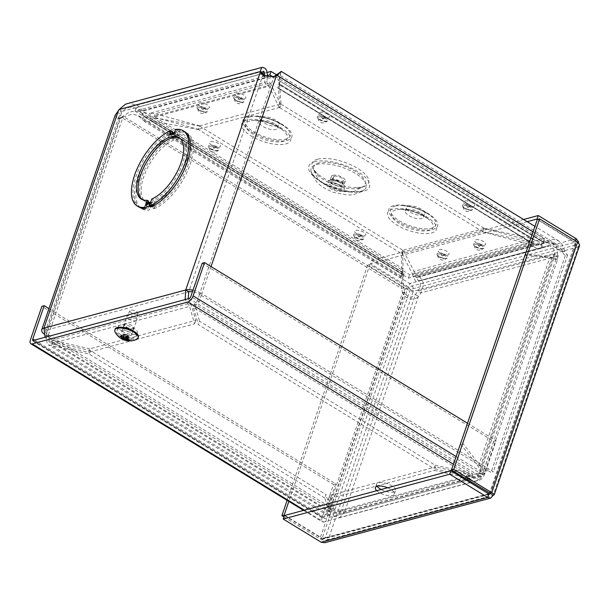 <?xml version="1.0" encoding="UTF-8"?>
<svg xmlns="http://www.w3.org/2000/svg" width="610" height="610" viewBox="0 0 610 610"><rect width="100%" height="100%" fill="white"/><g stroke="black" fill="none" stroke-linecap="round" stroke-linejoin="round"><path stroke-width="0.46" stroke-dasharray="3.05 2.29" d="M403.332 274.462L144.478 116.312L141.894 118.721L400.747 276.871L402.165 274.393L401.952 272.289L403.141 268.819L401.776 271.938L402.219 274.325L403.332 274.462C406.527 270.062 400.557 278.061 401.487 288.438L121.375 117.311L127.955 112.98L131.836 111.538L139.278 111.66L140.902 112.453L147.018 118.409L151.448 119.003L156.442 118.096L155.253 121.565L145.203 121.908L137.532 115.168L131.821 114.344L120.696 117.677L123.677 116.685L403.789 287.821L401.487 288.438L402.455 292.48L404.758 291.862L402.905 282.255L402.737 278.129L402.196 276.734L400.747 276.871L404.125 273.692C403.408 275.026 402.974 277.154 402.829 280.082M151.638 120.193L151.829 121.451L402.165 274.393L401.776 271.938L151.448 119.003L151.638 120.193M402.165 274.393L402.722 270.039M400.747 276.871L400.305 277.863L144.311 121.466M275.537 75.693L279.106 74.755L280.135 81.534C278.747 86.094 277.931 88.114 277.695 87.596L278.419 88.435L280.005 84.416L279.281 83.494L278.846 80.162L281.179 71.37M533.048 231.853L564.791 251.244L561.65 243.535L558.729 240.95L555.352 239.585L551.387 239.326L543.251 241.697L539.553 241.941L530.654 238.342L529.465 241.812L278.419 88.435L279.853 107.711L281.042 104.241L279.609 84.965L280.005 84.416L535.039 240.233L532.728 243.405L533.72 244.137L539.103 245.075L544.532 243.07L550.853 242.513L553.941 243.1L556.663 244.335L559.149 246.341L562.489 251.869A6.283 5.025 74.9 0 0 565.317 255.552L567.62 254.934A6.283 5.025 -105.1 0 1 564.791 251.244L562.489 251.869L274.729 76.059M533.72 244.145L277.68 87.718L280.005 84.416M277.695 87.596L532.728 243.405L277.695 87.596M279.853 107.711L482.716 231.648L529.465 241.812L531.889 242.826M279.41 80.756L543.251 241.697L544.532 243.07L279.41 80.756M416.645 277.519L541.253 244L547.345 241.934L548.184 245.815L418.529 280.951C419.543 278.633 422.562 285.488 417.949 291.069L420.961 292.914L423.287 285.289L422.905 281.713L420.015 277.146L417.858 276.757L416.645 277.519C416.134 278.084 415.837 277.298 415.761 275.148L414.053 271.32L412.863 274.79L413.039 276.887L415.89 281.378L417.507 281.553L418.529 280.951L416.645 277.519L541.253 244L543.129 247.431L540.879 248.369L536.952 248.544L530.952 245.167L533.681 243.428L537.456 244.762L539.842 244.534M414.442 275.994L413.039 276.887L530.952 245.167L527.94 243.832L529.129 240.37L533.681 243.428L415.761 275.148L414.442 275.994M401.975 253.668L412.863 274.79L527.94 243.832L482.792 231.93L401.975 253.668L403.157 250.199L414.053 271.32L529.129 240.37L483.982 228.46L482.792 231.93M263.322 73.962L188.734 291.824L46.978 329.949A8.014 3.096 -161.1 0 0 45.475 331.07A8.014 3.096 -161.1 0 0 48.411 334.913L122.999 117.059L119.69 118.576L118.706 117.501L121.573 112.095L118.553 110.257M198.502 129.587L155.253 121.565L401.952 272.289L401.365 253.531L402.554 250.062L403.141 268.819L156.442 118.096L199.691 126.125L198.502 129.587L401.365 253.531M119.133 109.51L122.145 111.348L126.88 107.924L129.777 107.246L135.527 108.191L139.781 111.378L142.953 111.028L137.448 105.316L129.472 103.319L126.918 103.738M267.592 75.503L267.432 77.546L264.26 77.889L264.74 75.747M43.966 328.111L46.978 329.949L122.145 111.348L263.192 73.406M269.246 85.568L269.002 86.269L268.43 85.469C265.716 85.308 264.328 82.785 264.26 77.889L139.781 111.378C142.061 115.671 145.668 117.6 150.601 117.166L149.801 113.277C146.896 113.635 144.616 112.888 142.953 111.028L267.432 77.546C266.875 80.001 266.944 81.344 267.637 81.58L268.43 85.469L150.601 117.166L153.994 117.204L155.184 113.742L149.801 113.277L267.637 81.58L270.192 82.8L269.246 85.568M263.634 75.343L265.06 77.195L269.483 78.217L274.042 76.425L199.455 294.279A8.014 3.096 -161.1 0 0 192.432 291.763M467.39 474.214L470.729 476.257A8.014 6.405 74.9 0 0 475.205 477.005A8.014 6.405 74.9 0 0 479.201 472.979A8.014 3.096 -161.1 0 0 480.711 471.865A8.014 3.096 -161.1 0 0 480.1 469.929L478.293 466.497L460.344 443.737L462.647 443.119L483.555 470.257A11.986 4.636 18.9 0 1 484.47 473.146A11.986 4.636 18.9 0 1 482.213 474.816L344.658 511.82A11.986 4.636 18.9 0 1 328.622 508.138L402.539 292.701C404.407 298.976 414.96 301.416 418.346 296.33L415.364 294.477C410.904 298.732 407.381 297.924 404.796 292.053L330.925 507.52A8.014 3.096 -161.1 0 0 341.646 509.983L338.565 513.757L334.821 512.819L329.819 495.434L435.723 466.947L434.533 470.417L466.2 477.683L467.39 474.214L435.723 466.947M548.184 245.815A6.008 4.804 -105.1 0 1 551.249 246.448A6.008 4.804 -105.1 0 1 554.01 254.469L417.949 291.069L415.479 294.325L341.646 509.983L344.658 511.82L418.498 296.163L420.961 292.914L557.021 256.314A9.989 7.983 74.9 0 0 552.439 242.978A9.989 7.983 74.9 0 0 547.345 241.934M279.25 107.566L269.002 86.269L153.994 117.204L198.425 129.312L199.615 125.843L155.184 113.742L270.192 82.8L280.432 104.097L279.25 107.566L198.425 129.312M115.107 115.404L117.524 118.508L120.696 117.677L46.101 335.531A11.986 4.636 18.9 0 1 43.981 334.028M546.339 246.303L418.529 280.951M482.716 231.648L483.905 228.178L530.654 238.342L279.609 84.965M153.873 208.78A44.072 20.244 -58.6 0 0 187.445 171.219A44.072 20.244 -58.6 0 0 187.636 133.499A44.072 20.244 -58.6 0 0 180.087 132.195L179.134 134.993L174.49 136.243L175.444 133.445A44.072 20.244 -58.6 0 0 141.863 171.006A44.072 20.244 -58.6 0 0 141.68 208.727A44.072 20.244 -58.6 0 0 149.221 210.031L150.182 207.24L154.826 205.989L153.873 208.78L152.363 207.865A44.072 20.244 -58.6 0 0 185.943 170.304A44.072 20.244 -58.6 0 0 186.126 132.583A44.072 20.244 -58.6 0 0 178.585 131.272L180.087 132.195M483.982 228.46L403.157 250.199M565.317 255.552L491.058 472.437L199.455 294.279L201.757 293.662L488.206 468.663L493.368 471.82L491.058 472.437M153.811 205.364L149.16 206.615A0.64 0.511 -105.1 0 1 148.863 205.761L153.514 204.51A0.64 0.511 74.9 0 0 153.811 205.364L154.826 205.989M153.514 204.51L152.363 207.865M148.863 205.761L147.719 209.116L149.221 210.031M179.134 134.993A1.99 1.586 74.9 0 0 178.021 134.802A1.99 1.586 74.9 0 0 177.03 135.801L172.386 137.052L173.941 132.523A44.072 20.244 -58.6 0 0 140.361 170.083A44.072 20.244 -58.6 0 0 140.17 207.804A44.072 20.244 -58.6 0 0 147.719 209.116M177.03 135.801L178.585 131.272M148.977 205.44A0.64 0.511 -105.1 0 1 149.648 205.181L154.299 203.931A0.64 0.511 74.9 0 0 153.621 204.19L148.977 205.44L150.121 202.085A36.059 16.561 121.4 0 1 144.349 200.964A36.059 16.561 121.4 0 1 149.015 161.558A36.059 16.561 121.4 0 1 181.955 139.423A36.059 16.561 121.4 0 1 181.94 169.961A36.059 16.561 121.4 0 1 154.772 200.835L156.274 201.757L155.321 204.556L150.67 205.806L151.631 203.008A36.059 16.561 121.4 0 1 145.859 201.887A36.059 16.561 121.4 0 1 150.525 162.481A36.059 16.561 121.4 0 1 183.457 140.338A36.059 16.561 121.4 0 1 183.45 170.876A36.059 16.561 121.4 0 1 156.274 201.757M153.621 204.19L154.772 200.835M148.055 202.802L147.658 203.961L152.309 202.711L151.288 202.085A0.64 0.511 74.9 0 0 150.609 202.352M146.278 203.282A0.64 0.511 -105.1 0 1 146.636 203.336L147.658 203.961M150.495 202.68A0.64 0.511 74.9 0 0 150.739 203.496A1.594 1.273 -105.1 0 1 151.341 205.532L150.861 206.942M172.386 137.052A1.99 1.586 -105.1 0 1 173.377 136.053A1.99 1.586 -105.1 0 1 174.49 136.243M175.573 129.434L177.075 130.349L176.595 131.76A1.594 1.273 -105.1 0 1 175.497 132.599A1.99 1.586 74.9 0 0 175.123 132.637A1.99 1.586 74.9 0 0 174.132 133.636M170.472 133.887A1.99 1.586 -105.1 0 1 170.853 133.849A1.594 1.273 74.9 0 0 171.562 133.598M177.075 130.349A44.072 20.244 121.4 0 1 184.624 131.661M138.668 206.881A44.072 20.244 121.4 0 1 138.851 169.161A44.072 20.244 121.4 0 1 172.432 131.6M152.309 202.711L153.262 199.912A36.059 16.561 -58.6 0 0 180.438 169.039A36.059 16.561 -58.6 0 0 180.446 138.5A36.059 16.561 -58.6 0 0 179.668 138.081M151.76 198.997L153.262 199.912M142.115 199.539A36.059 16.561 -58.6 0 0 142.847 200.049A36.059 16.561 -58.6 0 0 148.619 201.163M173.941 132.523L175.444 133.445M149.16 206.615L150.182 207.24M558.28 255.796L556.793 260.135C558.455 259.822 556.846 258.907 551.974 257.397L527.353 254.149L525.042 254.774L553.361 258.465L554.848 254.126L558.28 255.796A11.986 4.636 18.9 0 1 557.021 256.314L482.213 474.816L479.201 472.979L554.01 254.469L557.021 256.314M462.647 443.119L527.353 254.149M460.344 443.737L525.042 254.774M554.848 254.126A8.014 3.096 18.9 0 1 554.01 254.469M553.4 258.48L556.793 260.135L557.464 259.936L484.47 473.146M551.974 257.397L549.671 258.015L478.293 466.497L480.596 465.88L551.974 257.397M567.62 254.934L493.368 471.82M192.966 290.207A11.986 4.636 18.9 0 1 201.757 293.662C199.882 300.555 197.091 305.107 193.378 307.303L198.38 324.688L434.03 468.655L435.22 465.194L199.569 321.218L198.38 324.688M46.101 335.531L48.411 334.913L49.517 340.654L50.409 341.432L90.371 350.59L326.03 494.565L324.84 498.034L329.842 515.419L327.799 515.541L326.983 513.689L328.622 508.138L46.101 335.531L47.145 343.758L48.335 344.825L89.19 354.059L324.84 498.034M480.1 469.929L483.555 470.257M199.455 294.279C198.441 299.037 196.809 302.217 194.559 303.833L193.378 307.303L471.599 477.287C479.719 477.775 485.255 474.9 488.206 468.663L485.895 469.288C483.799 473.375 479.429 474.885 472.78 473.817L471.599 477.287L434.03 468.655M48.411 334.913L330.925 507.52L328.622 508.138M329.819 495.434L328.63 498.904L434.533 470.417M470.729 476.257L334.821 512.819L333.632 516.289L328.63 498.904M344.658 511.82L339.595 517.6L333.632 516.289L469.547 479.727A11.986 9.585 74.9 0 0 476.242 480.84A11.986 9.585 74.9 0 0 482.213 474.816M466.2 477.683L469.547 479.727M188.17 298.778L190.77 302.964L195.779 320.349L89.868 348.836L88.686 352.305L51.118 343.682L45.087 337.261M46.978 329.949C46.444 334.272 48.213 337.688 52.307 340.212L51.118 343.682L189.588 306.433L194.59 323.818L88.686 352.305M125.164 330.437A4.743 1.838 18.9 0 1 123.426 328.157A4.743 1.838 18.9 0 1 128.504 327.959A4.743 1.838 18.9 0 1 132.4 331.23A4.743 1.838 18.9 0 1 125.164 330.437M195.779 320.349L194.59 323.818M89.868 348.836L52.307 340.212L190.77 302.964L189.588 306.433L185.127 299.594M126.346 326.968A4.743 1.838 -161.1 0 0 133.59 327.761A4.743 1.838 -161.1 0 0 129.694 324.489A4.743 1.838 -161.1 0 0 124.615 324.688A4.743 1.838 -161.1 0 0 126.346 326.968M435.22 465.194L472.78 473.817L194.559 303.833L199.569 321.218M330.925 507.52L329.53 511.043L329.873 512.156L331.032 511.95L329.842 515.419L51.621 345.435L52.811 341.966L331.032 511.95L326.03 494.565M90.371 350.59L89.19 354.059M281.042 104.241L483.905 228.178M402.554 250.062L199.691 126.125M199.615 125.843L280.432 104.097M154.299 203.931L155.321 204.556M149.648 205.181L150.67 205.806M150.121 202.085L151.631 203.008M381.181 489.51A10.034 3.881 -161.1 0 0 395.554 490.661A10.034 3.881 -161.1 0 0 387.319 483.738A10.034 3.881 -161.1 0 0 376.568 484.157A10.034 3.881 -161.1 0 0 377.102 486.277M387.632 487.771A10.034 3.881 18.9 0 1 394.365 494.13A10.034 3.881 18.9 0 1 379.054 492.445A10.034 3.881 18.9 0 1 376.744 490.707M122.099 331.26A10.034 3.881 -161.1 0 0 137.402 332.946A10.034 3.881 -161.1 0 0 129.167 326.022A10.034 3.881 -161.1 0 0 118.424 326.441A10.034 3.881 -161.1 0 0 122.099 331.26M120.91 334.73A10.034 3.881 18.9 0 1 117.234 329.911A10.034 3.881 18.9 0 1 127.986 329.491A10.034 3.881 18.9 0 1 136.221 336.415A10.034 3.881 18.9 0 1 120.91 334.73M470.279 482.617L323.757 522.023A5.978 2.745 121.4 0 1 322.431 521.908A5.978 2.745 121.4 0 1 322.08 517.745L333.472 484.477L41.892 306.334M48.953 308.622L335.774 483.86L324.383 517.12A2.005 0.923 -58.6 0 0 324.505 518.523A2.005 0.923 -58.6 0 0 324.947 518.561L33.367 340.418M335.774 483.86L333.472 484.477M202.207 263.207L493.787 441.35L496.098 440.733L484.706 473.993A5.978 2.745 121.4 0 1 479.452 480.146L471.538 482.274M493.787 441.35L482.403 474.618A2.005 0.923 121.4 0 1 480.642 476.677L324.947 518.561M467.512 423.264L496.098 440.733M579.492 245.723L578.25 246.936L578.722 243.23M490.188 493.368L575.733 244.435L575.26 242.719L537.273 219.508M490.295 493.391L489.495 493.246L575.26 242.719L577.571 242.101M575.238 245.09L410.248 289.475L408.578 286.997L575.062 242.216L575.238 245.09L578.25 246.936L493.246 495.198L328.264 539.575L325.839 542.313L324.863 542.687M527.185 221.666L370.59 263.787L371.772 260.317L409.767 283.528C412.657 285.457 413.824 288.05 413.26 291.313C411.018 291.336 408.479 290.345 405.65 288.347L367.662 265.137L287.127 500.345M575.527 240.858L575.062 242.216L537.715 219.394M576.252 238.746L409.767 283.528L408.578 286.997L370.59 263.787M410.248 289.475L325.252 537.738L322.179 538.249L407.953 287.729L413.26 291.313L578.25 246.936M523.609 219.478L371.772 260.317M283.924 516.906L319.876 538.866C322.964 540.117 325.755 540.353 328.264 539.575L413.26 291.313M284.832 515.427L322.179 538.249L319.876 538.866L405.65 288.347L407.953 287.729L369.965 264.519L288.858 501.405M489.655 494.252L323.834 538.851L325.252 537.738L328.264 539.575M369.965 264.519L367.662 265.137M323.834 538.851L322.377 538.76L284.39 515.549M488.869 493.97L322.377 538.76L321.195 542.229M249.803 120.986A22.029 8.517 -161.1 0 0 252.517 133.849A22.029 8.517 -161.1 0 0 281.103 141.787A22.029 8.517 -161.1 0 0 282.666 130.105A22.029 8.517 -161.1 0 0 281.37 129.137A22.029 8.517 -161.1 0 0 256.002 120.452A22.029 8.517 -161.1 0 0 254.385 120.429A22.029 8.517 -161.1 0 0 249.803 120.986M272.853 76.769L543.167 241.918L408.418 278.16L135.062 111.157L265.663 76.021M261.324 120.551A9.615 3.721 18.9 0 1 263.329 120.307A9.615 3.721 18.9 0 1 275.674 124.539A9.615 3.721 18.9 0 1 277.71 128.123A9.615 3.721 18.9 0 1 267.409 128.527A9.615 3.721 18.9 0 1 259.517 121.893A9.615 3.721 18.9 0 1 261.324 120.551M262.521 117.059A9.615 3.721 18.9 0 1 265.228 116.823A9.615 3.721 18.9 0 1 276.307 120.612A9.615 3.721 18.9 0 1 278.907 124.623A9.615 3.721 18.9 0 1 268.606 125.027A9.615 3.721 18.9 0 1 260.714 118.393A9.615 3.721 18.9 0 1 262.521 117.059M317.657 159.195A29.882 11.559 -161.1 0 0 318.1 174.277A29.882 11.559 -161.1 0 0 357.109 187.636A29.882 11.559 -161.1 0 0 360.716 170.411A29.882 11.559 -161.1 0 0 317.657 159.195M267.264 72.422L136.259 107.657L409.615 274.668L544.364 238.418L276.879 74.999M395.593 210.061A22.029 8.517 -161.1 0 0 398.307 222.924A22.029 8.517 -161.1 0 0 426.893 230.862A22.029 8.517 -161.1 0 0 428.456 219.181A22.029 8.517 -161.1 0 0 427.16 218.205A22.029 8.517 -161.1 0 0 401.792 209.52A22.029 8.517 -161.1 0 0 400.175 209.497A22.029 8.517 -161.1 0 0 395.593 210.061M407.114 209.626A9.615 3.721 18.9 0 1 409.119 209.382A9.615 3.721 18.9 0 1 421.464 213.607A9.615 3.721 18.9 0 1 423.5 217.19A9.615 3.721 18.9 0 1 413.199 217.595A9.615 3.721 18.9 0 1 405.307 210.961A9.615 3.721 18.9 0 1 407.114 209.626M408.311 206.127A9.615 3.721 18.9 0 1 411.018 205.898A9.615 3.721 18.9 0 1 422.097 209.688A9.615 3.721 18.9 0 1 424.697 213.698A9.615 3.721 18.9 0 1 414.396 214.102A9.615 3.721 18.9 0 1 406.504 207.469A9.615 3.721 18.9 0 1 408.311 206.127M332.824 175.306A7.32 2.829 18.9 0 1 341.051 176.725A7.32 2.829 18.9 0 1 345.306 181.071A7.32 2.829 18.9 0 1 337.46 181.376A7.32 2.829 18.9 0 1 331.443 176.328A7.32 2.829 18.9 0 1 332.824 175.306M334.364 176.252A5.292 2.043 18.9 0 1 340.304 177.274A5.292 2.043 18.9 0 1 343.377 180.415A5.292 2.043 18.9 0 1 337.711 180.636A5.292 2.043 18.9 0 1 333.373 176.984A5.292 2.043 18.9 0 1 334.364 176.252M328.47 182.68A9.318 3.607 18.9 0 1 343.75 187.895A9.318 3.607 18.9 0 1 334.387 190.411A9.318 3.607 18.9 0 1 328.47 182.68M135.062 111.157L136.259 107.657M408.418 278.16L409.615 274.668M543.167 241.918L544.364 238.418M136.373 320.479A5.254 2.036 18.9 0 1 130.418 319.93A5.254 2.036 18.9 0 1 126.85 316.582A5.254 2.036 18.9 0 1 126.895 316.468A5.254 2.036 18.9 0 1 132.477 316.361A5.254 2.036 18.9 0 1 136.823 319.861A5.254 2.036 18.9 0 1 136.792 319.983A5.254 2.036 18.9 0 1 136.373 320.479M137.57 313.959A4.232 1.639 -161.1 0 0 137.936 313.456A4.232 1.639 -161.1 0 0 134.436 310.635A4.232 1.639 -161.1 0 0 129.945 310.726A4.232 1.639 -161.1 0 0 132.66 313.464A4.232 1.639 -161.1 0 0 137.57 313.959M131.28 335.363A5.254 2.036 18.9 0 1 125.325 334.806A5.254 2.036 18.9 0 1 121.756 331.459A5.254 2.036 18.9 0 1 127.383 331.238A5.254 2.036 18.9 0 1 131.699 334.867A5.254 2.036 18.9 0 1 131.28 335.363M124.989 337.894L125.66 336.179L126.811 336.224L126.621 336.804L126.796 336.301L127.787 336.453L128.146 337.017A3.111 1.205 18.9 0 0 128.84 336.59L129.808 339.877M128.146 337.017L128.344 340.022M125.797 336.339L126.361 334.44A3.111 1.205 18.9 0 1 127.848 335.157L127.848 337.33A4.461 1.723 18.9 0 0 125.797 336.339M121.291 335.759L121.847 335.828L121.291 335.759M120.894 336.423L122.976 334.524A3.111 1.205 18.9 0 1 123.113 334.333A3.111 1.205 18.9 0 1 123.662 334.089L121.847 335.828A4.461 1.723 18.9 0 0 121.459 335.942M121.893 338.84L123.967 335.95A3.111 1.205 18.9 0 0 125.447 336.667M121.565 338.054L122.945 338.26M122.907 338.382L123.937 334.921L124.425 335.576L123.967 335.95M126.125 340.258L125.721 339.518M128.237 338.924L126.529 338.855M126.85 338.878L127.848 335.157M123.677 336.728L124.104 337.391M124.402 337.826L124.135 337.193L125.134 334.066L127.513 334.913L126.842 336.911M122.701 337.193L123.647 334.455L123.937 334.921L122.976 334.524M126.361 334.44L123.662 334.089M123.738 337.78L123.22 338.985M128.84 336.59L127.589 334.966L126.926 336.949M127.193 339.503L128.123 335.469M136.739 339.312A12.307 4.758 18.9 0 1 124.905 338.466A12.307 4.758 18.9 0 1 115.038 331.886M138.371 337.147A12.307 4.758 18.9 0 1 137.38 338.314A12.307 4.758 18.9 0 1 123.449 337.01A12.307 4.758 18.9 0 1 115.076 329.171M564.761 251.061L562.435 251.732M540.574 244.297L542.061 247.965M116.998 112.209L120.345 113.918M418.346 296.33L415.364 294.477M402.539 292.701L404.796 292.053M274.21 76.479L272.441 77.394M118.744 118.294L121.52 117.989M151.288 202.085L146.636 203.336M150.159 203.656L150.739 203.496M175.497 132.599L170.853 133.849M176.595 131.76L174.59 132.301M149.404 206.058L151.341 205.532M341.646 509.983L479.201 472.979M211.037 266.57L201.757 293.662M322.08 517.745L30.5 339.602M304.36 510.173L323.757 522.023M34.61 340.083L324.383 517.12M456.12 456.532L484.706 473.993M479.452 480.146L453.474 464.271M482.403 474.618L190.823 296.475M189.062 298.534L480.642 476.677M325.252 537.738L488.587 493.795M246.684 120.063A25.772 9.966 -161.1 0 0 263.047 141.451A25.772 9.966 -161.1 0 0 288.934 134.482A25.772 9.966 -161.1 0 0 246.684 120.063M392.474 209.131A25.772 9.966 -161.1 0 0 408.837 230.519A25.772 9.966 -161.1 0 0 434.724 223.557A25.772 9.966 -161.1 0 0 392.474 209.131M234.842 96.723A5.764 2.226 -161.1 0 0 238.502 101.504A5.764 2.226 -161.1 0 0 244.29 99.941A5.764 2.226 -161.1 0 0 234.842 96.723M463.531 204.541A5.764 2.226 -161.1 0 0 467.191 209.329A5.764 2.226 -161.1 0 0 472.979 207.766A5.764 2.226 -161.1 0 0 463.531 204.541M438.056 253.089A5.764 2.226 -161.1 0 0 441.716 257.87A5.764 2.226 -161.1 0 0 447.504 256.314A5.764 2.226 -161.1 0 0 438.056 253.089M198.227 106.567A5.764 2.226 -161.1 0 0 201.887 111.348A5.764 2.226 -161.1 0 0 207.674 109.792A5.764 2.226 -161.1 0 0 198.227 106.567M209.558 145.218A5.764 2.226 -161.1 0 0 213.218 149.999A5.764 2.226 -161.1 0 0 218.998 148.444A5.764 2.226 -161.1 0 0 209.558 145.218M354.616 233.843A5.764 2.226 -161.1 0 0 358.276 238.624A5.764 2.226 -161.1 0 0 364.063 237.069A5.764 2.226 -161.1 0 0 354.616 233.843M474.671 243.245A5.764 2.226 -161.1 0 0 478.332 248.026A5.764 2.226 -161.1 0 0 484.111 246.463A5.764 2.226 -161.1 0 0 474.671 243.245M318.466 115.915A5.764 2.226 -161.1 0 0 322.126 120.704A5.764 2.226 -161.1 0 0 327.913 119.141A5.764 2.226 -161.1 0 0 318.466 115.915M314.821 161.688A32.055 12.398 -161.1 0 0 335.172 188.284A32.055 12.398 -161.1 0 0 367.365 179.63A32.055 12.398 -161.1 0 0 314.821 161.688M249.444 117.028A23.897 9.241 18.9 0 1 256.169 116.449A23.897 9.241 18.9 0 1 283.696 125.874A23.897 9.241 18.9 0 1 284.374 139.454A23.897 9.241 18.9 0 1 252.914 131.333A23.897 9.241 18.9 0 1 249.444 117.028M247.881 116.571A25.772 9.966 -161.1 0 0 264.244 137.951A25.772 9.966 -161.1 0 0 290.131 130.99A25.772 9.966 -161.1 0 0 247.881 116.571M393.671 205.639A25.772 9.966 -161.1 0 0 410.034 227.027A25.772 9.966 -161.1 0 0 435.921 220.058A25.772 9.966 -161.1 0 0 393.671 205.639M319.663 112.423A5.764 2.226 18.9 0 1 329.11 115.648A5.764 2.226 18.9 0 1 323.323 117.204A5.764 2.226 18.9 0 1 319.663 112.423M475.869 239.745A5.764 2.226 18.9 0 1 485.308 242.971A5.764 2.226 18.9 0 1 479.529 244.526A5.764 2.226 18.9 0 1 475.869 239.745M355.813 230.344A5.764 2.226 18.9 0 1 365.26 233.569A5.764 2.226 18.9 0 1 359.473 235.124A5.764 2.226 18.9 0 1 355.813 230.344M210.755 141.718A5.764 2.226 18.9 0 1 220.195 144.944A5.764 2.226 18.9 0 1 214.415 146.499A5.764 2.226 18.9 0 1 210.755 141.718M199.424 103.075A5.764 2.226 18.9 0 1 208.872 106.3A5.764 2.226 18.9 0 1 203.084 107.856A5.764 2.226 18.9 0 1 199.424 103.075M439.253 249.597A5.764 2.226 18.9 0 1 448.701 252.822A5.764 2.226 18.9 0 1 442.913 254.378A5.764 2.226 18.9 0 1 439.253 249.597M464.728 201.048A5.764 2.226 18.9 0 1 474.176 204.274A5.764 2.226 18.9 0 1 468.388 205.829A5.764 2.226 18.9 0 1 464.728 201.048M236.039 93.223A5.764 2.226 18.9 0 1 245.487 96.449A5.764 2.226 18.9 0 1 239.7 98.004A5.764 2.226 18.9 0 1 236.039 93.223M395.234 206.104A23.897 9.241 18.9 0 1 401.959 205.517A23.897 9.241 18.9 0 1 429.486 214.941A23.897 9.241 18.9 0 1 430.164 228.521A23.897 9.241 18.9 0 1 398.704 220.401A23.897 9.241 18.9 0 1 395.234 206.104M318.877 162.939A27.16 10.507 -161.1 0 0 313.647 169.115A27.16 10.507 -161.1 0 0 336.064 185.455A27.16 10.507 -161.1 0 0 363.789 186.286A27.16 10.507 -161.1 0 0 351.962 169.45A27.16 10.507 -161.1 0 0 318.877 162.939M329.796 180.225A8.784 3.401 18.9 0 1 344.2 185.143A8.784 3.401 18.9 0 1 335.378 187.514A8.784 3.401 18.9 0 1 329.796 180.225M316.59 164.532A29.059 11.239 18.9 0 1 352.504 171.761A29.059 11.239 18.9 0 1 364.216 189.847A29.059 11.239 18.9 0 1 334.981 188.62A29.059 11.239 18.9 0 1 311.13 171.669A29.059 11.239 18.9 0 1 316.59 164.532M331.382 179.508A7.32 2.829 18.9 0 1 339.61 180.918A7.32 2.829 18.9 0 1 343.865 185.272A7.32 2.829 18.9 0 1 336.018 185.577A7.32 2.829 18.9 0 1 330.01 180.529A7.32 2.829 18.9 0 1 331.382 179.508M332.732 181.017A5.292 2.043 18.9 0 1 338.672 182.039A5.292 2.043 18.9 0 1 341.745 185.181A5.292 2.043 18.9 0 1 336.079 185.409A5.292 2.043 18.9 0 1 331.741 181.757A5.292 2.043 18.9 0 1 332.732 181.017M238.617 98.492A0.984 0.381 -161.1 0 0 238.418 98.683A0.984 0.381 -161.1 0 0 239.059 99.239A0.984 0.381 -161.1 0 0 240.111 99.407A0.984 0.381 -161.1 0 0 240.271 99.316A0.984 0.381 -161.1 0 0 239.776 98.713A0.984 0.381 -161.1 0 0 238.617 98.492M322.24 117.692A0.984 0.381 -161.1 0 0 322.049 117.882A0.984 0.381 -161.1 0 0 322.682 118.439A0.984 0.381 -161.1 0 0 323.735 118.607A0.984 0.381 -161.1 0 0 323.895 118.515A0.984 0.381 -161.1 0 0 323.407 117.913A0.984 0.381 -161.1 0 0 322.24 117.692M318.984 116.975A4.811 1.86 18.9 0 1 324.657 118.035A4.811 1.86 18.9 0 1 327.059 120.971A4.811 1.86 18.9 0 1 326.274 121.428A4.811 1.86 18.9 0 1 321.157 120.62A4.811 1.86 18.9 0 1 318.039 117.89A4.811 1.86 18.9 0 1 318.984 116.975M467.298 206.317A0.984 0.381 -161.1 0 0 467.108 206.508A0.984 0.381 -161.1 0 0 467.748 207.064A0.984 0.381 -161.1 0 0 468.793 207.232A0.984 0.381 -161.1 0 0 468.953 207.141A0.984 0.381 -161.1 0 0 468.465 206.538A0.984 0.381 -161.1 0 0 467.298 206.317M478.438 245.014A0.984 0.381 -161.1 0 0 478.248 245.205A0.984 0.381 -161.1 0 0 478.888 245.761A0.984 0.381 -161.1 0 0 479.933 245.929A0.984 0.381 -161.1 0 0 480.093 245.838A0.984 0.381 -161.1 0 0 479.605 245.235A0.984 0.381 -161.1 0 0 478.438 245.014M475.182 244.297A4.811 1.86 18.9 0 1 480.855 245.357A4.811 1.86 18.9 0 1 483.257 248.3A4.811 1.86 18.9 0 1 482.472 248.75A4.811 1.86 18.9 0 1 477.355 247.95A4.811 1.86 18.9 0 1 474.237 245.212A4.811 1.86 18.9 0 1 475.182 244.297M441.823 254.866A0.984 0.381 -161.1 0 0 441.632 255.056A0.984 0.381 -161.1 0 0 442.273 255.613A0.984 0.381 -161.1 0 0 443.317 255.781A0.984 0.381 -161.1 0 0 443.485 255.689A0.984 0.381 -161.1 0 0 442.99 255.079A0.984 0.381 -161.1 0 0 441.823 254.866M358.39 235.62A0.984 0.381 -161.1 0 0 358.192 235.803A0.984 0.381 -161.1 0 0 358.832 236.367A0.984 0.381 -161.1 0 0 359.885 236.527A0.984 0.381 -161.1 0 0 360.045 236.436A0.984 0.381 -161.1 0 0 359.549 235.834A0.984 0.381 -161.1 0 0 358.39 235.62M355.134 234.896A4.811 1.86 18.9 0 1 360.807 235.956A4.811 1.86 18.9 0 1 363.209 238.899A4.811 1.86 18.9 0 1 362.424 239.349A4.811 1.86 18.9 0 1 357.308 238.548A4.811 1.86 18.9 0 1 354.189 235.811A4.811 1.86 18.9 0 1 355.134 234.896M202.001 108.344A0.984 0.381 -161.1 0 0 201.811 108.534A0.984 0.381 -161.1 0 0 202.444 109.091A0.984 0.381 -161.1 0 0 203.496 109.259A0.984 0.381 -161.1 0 0 203.656 109.167A0.984 0.381 -161.1 0 0 203.168 108.565A0.984 0.381 -161.1 0 0 202.001 108.344M213.325 146.987A0.984 0.381 -161.1 0 0 213.134 147.178A0.984 0.381 -161.1 0 0 213.774 147.742A0.984 0.381 -161.1 0 0 214.819 147.902A0.984 0.381 -161.1 0 0 214.979 147.811A0.984 0.381 -161.1 0 0 214.491 147.208A0.984 0.381 -161.1 0 0 213.325 146.987M210.069 146.27A4.811 1.86 18.9 0 1 215.742 147.33A4.811 1.86 18.9 0 1 218.144 150.274A4.811 1.86 18.9 0 1 217.358 150.723A4.811 1.86 18.9 0 1 212.242 149.923A4.811 1.86 18.9 0 1 209.123 147.185A4.811 1.86 18.9 0 1 210.069 146.27M206.035 112.072A4.811 1.86 18.9 0 1 200.919 111.272A4.811 1.86 18.9 0 1 197.8 108.534A4.811 1.86 18.9 0 1 198.746 107.619A4.811 1.86 18.9 0 1 204.419 108.679A4.811 1.86 18.9 0 1 206.82 111.622A4.811 1.86 18.9 0 1 206.035 112.072M445.857 258.594A4.811 1.86 18.9 0 1 440.74 257.794A4.811 1.86 18.9 0 1 437.629 255.056A4.811 1.86 18.9 0 1 438.567 254.141A4.811 1.86 18.9 0 1 444.248 255.201A4.811 1.86 18.9 0 1 446.642 258.144A4.811 1.86 18.9 0 1 445.857 258.594M471.332 210.054A4.811 1.86 18.9 0 1 466.215 209.245A4.811 1.86 18.9 0 1 463.097 206.515A4.811 1.86 18.9 0 1 464.042 205.6A4.811 1.86 18.9 0 1 469.723 206.66A4.811 1.86 18.9 0 1 472.117 209.596A4.811 1.86 18.9 0 1 471.332 210.054M242.65 102.228A4.811 1.86 18.9 0 1 237.534 101.428A4.811 1.86 18.9 0 1 234.415 98.69A4.811 1.86 18.9 0 1 235.361 97.775A4.811 1.86 18.9 0 1 241.034 98.835A4.811 1.86 18.9 0 1 243.436 101.778A4.811 1.86 18.9 0 1 242.65 102.228M129.297 339.419A4.461 1.723 18.9 0 1 128.939 339.8M123.182 338.992A4.461 1.723 18.9 0 1 122.343 338.512M125.119 337.81L125.66 336.179M123.067 337.513L124.219 334.089M126.788 339.328L127.787 336.453M125.141 337.78L126.346 334.364M401.799 272.19C401.632 274.912 401.296 276.543 400.778 277.092L401.959 275.743M402.608 275.133L404.018 273.623M279.266 85.964L279.715 84.82M279.06 81.892C278.892 84.935 278.549 86.689 278.023 87.154L278.129 86.994M280.951 72.102L279.906 78.362M264.42 76.7L261.743 74.252M272.281 77.485L275.895 75.945M119.69 118.576L117.524 118.508M263.375 71.149L127.955 107.574M417.858 276.749L545.309 242.46M540.879 248.369L417.514 281.553M556.663 244.328L279.106 74.755M153.941 203.87L149.298 205.12M178.021 134.802L173.377 136.053M175.123 132.637L174.407 132.827M171.158 133.811L175.802 132.561M180.446 138.5L178.936 137.578M142.847 200.049L141.337 199.127M140.17 207.804L141.68 208.727M118.874 116.693L45.475 331.07M553.705 258.648L480.711 471.865M476.242 480.84L339.595 517.6M475.205 477.005L338.565 513.765M329.865 512.171L50.409 341.44M327.791 515.564L48.335 344.833M558.737 240.935L534.917 226.386M279.754 84.325L535.786 240.752M533.963 239.433L280.043 84.302M140.91 112.446L404.262 273.341M138.836 115.839L402.188 276.734M402.379 274.469L146.385 118.073M132.4 331.23L133.59 327.761M123.426 328.157L124.615 324.688M186.126 132.583L187.636 133.499M144.349 200.964L145.859 201.887M181.955 139.423L183.457 140.338M394.365 494.13L395.554 490.661M375.379 487.626L376.568 484.157M136.221 336.415L137.402 332.946M117.234 329.911L118.424 326.441M303.566 510.387L322.431 521.908M32.925 340.38L324.505 518.523M575.741 244.435L490.486 493.452M281.37 129.137C273.654 124.082 265.197 121.192 256.002 120.452M263.329 120.307L254.385 120.429M275.674 124.539L282.666 130.105M277.71 128.123L278.907 124.623M259.517 121.893L260.714 118.393M265.228 116.823L256.169 116.449C266.158 117.219 275.331 120.361 283.696 125.874L276.307 120.612M427.16 218.205C419.444 213.157 410.987 210.259 401.792 209.52M409.119 209.382L400.175 209.497M421.464 213.607L428.456 219.181M423.5 217.19L424.697 213.698M405.307 210.961L406.504 207.469M411.018 205.898L401.959 205.517C411.948 206.287 421.121 209.428 429.486 214.941L422.097 209.688M357.109 187.636C362.119 187.049 364.345 186.599 363.789 186.286L354.822 190.968C350.697 192.615 343.956 192.142 334.608 189.55L323.269 183.641C319.091 181.147 315.881 176.305 313.647 169.115C313.014 169.023 314.501 170.747 318.1 174.277M364.216 189.847C364.711 189.824 360.22 192.76 349.4 191.372C342.08 190.411 334.791 188.261 327.532 184.922C314.524 179.172 310.078 171.044 311.13 171.669L315.927 180.789C318.595 184.86 324.497 188.742 333.639 192.44L346.739 194.903C351.955 195.475 357.78 193.789 364.216 189.847M345.306 181.071L343.857 185.341L343.072 184.228C342.157 182.512 333.525 179.233 330.589 180.316L329.979 180.59L331.443 176.328M333.373 176.984L331.741 181.757L330.673 183.069L336.613 183.884L341.791 186.874L341.745 185.181L343.377 180.415M238.418 98.683L237.725 96.563L242.117 98.065L240.271 99.316A1.037 1.037 0 0 1 238.418 98.683M322.049 117.882A1.037 1.037 0 0 0 323.895 118.515L325.74 117.265L321.356 115.763L322.049 117.882M327.059 120.971L327.059 120.971C326.38 120.757 328.851 121.527 323.62 121.039C315.683 118.05 318.672 117.677 318.039 117.89L318.039 117.89A5.04 5.04 0 0 0 327.059 120.971M467.108 206.508L466.414 204.388L470.806 205.89L468.953 207.141A1.037 1.037 0 0 1 467.108 206.508M478.248 245.205A1.037 1.037 0 0 0 480.093 245.838L481.946 244.587L477.554 243.085L478.248 245.205M483.257 248.3L483.257 248.3C482.579 248.079 485.057 248.85 479.826 248.362C471.881 245.373 474.877 244.999 474.237 245.212L474.237 245.212A5.04 5.04 0 0 0 483.257 248.3M441.632 255.056L440.938 252.929L445.33 254.439L443.485 255.689A1.037 1.037 0 0 1 441.632 255.056M358.192 235.803A1.037 1.037 0 0 0 360.045 236.436L361.89 235.185L357.498 233.683L358.192 235.803M363.209 238.899L363.209 238.899C362.531 238.678 365.001 239.448 359.77 238.96C351.833 235.971 354.822 235.597 354.189 235.811L354.189 235.811A5.04 5.04 0 0 0 363.209 238.899M201.811 108.534L201.117 106.414L205.501 107.917L203.656 109.167A1.037 1.037 0 0 1 201.811 108.534M213.134 147.178A1.037 1.037 0 0 0 214.979 147.811L216.832 146.56L212.44 145.058L213.134 147.178M218.144 150.274L218.144 150.274C217.465 150.052 219.943 150.822 214.712 150.334C206.767 147.345 209.764 146.972 209.123 147.185L209.123 147.185A5.04 5.04 0 0 0 218.144 150.274M197.8 108.534A5.04 5.04 0 0 0 206.82 111.622L206.82 111.622C206.447 111.073 208.582 113.193 200.476 110.692C196.046 107.871 198.471 108.778 197.8 108.534L197.8 108.534M437.629 255.056A5.04 5.04 0 0 0 446.642 258.144L446.642 258.144C446.268 257.588 448.411 259.715 440.298 257.214C435.868 254.393 438.293 255.3 437.629 255.056L437.629 255.056M463.097 206.515A5.04 5.04 0 0 0 472.117 209.596L472.117 209.596C471.743 209.047 473.878 211.174 465.773 208.666C461.343 205.852 463.768 206.752 463.097 206.515L463.097 206.515M234.415 98.69A5.04 5.04 0 0 0 243.436 101.778L243.436 101.778C243.062 101.222 245.197 103.349 237.092 100.841C232.654 98.027 235.086 98.927 234.415 98.69L234.415 98.69M129.945 310.726L126.895 316.468M137.936 313.456L136.823 319.861M131.699 334.867L136.792 319.983M121.756 331.459L126.85 316.582M123.113 334.333L121.68 335.912M123.182 337.597L124.219 334.654M126.796 338.878L127.948 335.416M124.112 337.368L125.271 334.082"/><path stroke-width="0.91" d="M534.917 226.386L281.179 71.362L277.031 75.434L274.042 76.425L277.031 75.434L533.048 231.853M274.729 76.059L280.638 71.904M262.338 67.306L126.918 103.738L125.439 104.241L119.133 109.51L115.107 115.404L41.716 329.781A11.986 4.636 18.9 0 1 43.966 328.111L185.722 289.979A11.986 4.636 18.9 0 1 192.966 290.207M264.74 75.747L264.321 71.957L263.2 71.256L263.192 73.406L260.18 71.568L261.751 67.565L262.346 67.313L265.182 68.32L266.661 70.569L267.592 75.503M275.895 75.945L274.21 76.479L267.493 76.448L261.743 74.252L260.18 71.568L119.133 109.51M192.432 291.763A8.014 3.096 -161.1 0 0 188.734 291.824L185.722 289.979L260.31 72.125L263.322 73.962L263.642 75.373M263.192 73.406L263.322 73.962M43.981 334.028A11.986 4.636 18.9 0 1 41.716 329.781M145.958 203.603L150.609 202.352L151.76 198.997A36.059 16.561 121.4 0 0 178.928 168.116A36.059 16.561 121.4 0 0 178.936 137.578A36.059 16.561 121.4 0 0 146.003 159.721A36.059 16.561 121.4 0 0 141.337 199.127A36.059 16.561 121.4 0 0 147.109 200.248L145.958 203.603A0.64 0.511 -105.1 0 1 146.278 203.282L150.7 202.093M144.707 207.27L146.209 208.193L146.697 206.782A1.594 1.273 74.9 0 0 146.095 204.746A0.64 0.511 -105.1 0 1 145.851 203.931L144.707 207.27A44.072 20.244 121.4 0 1 137.158 205.966A44.072 20.244 121.4 0 1 137.349 168.246A44.072 20.244 121.4 0 1 170.922 130.685L169.488 134.886A1.99 1.586 -105.1 0 1 170.472 133.887L174.407 132.827M169.488 134.886L174.132 133.636L175.573 129.434A44.072 20.244 121.4 0 1 183.114 130.738A44.072 20.244 121.4 0 1 182.931 168.459A44.072 20.244 121.4 0 1 149.351 206.02L150.495 202.68L145.851 203.931M171.562 133.598A1.594 1.273 74.9 0 0 171.951 133.01L172.432 131.6L170.922 130.685M183.114 130.738L184.624 131.661A44.072 20.244 121.4 0 1 184.433 169.382A44.072 20.244 121.4 0 1 150.861 206.942L149.351 206.02M146.209 208.193A44.072 20.244 121.4 0 1 138.668 206.881L137.158 205.966M147.109 200.248L148.619 201.163L148.055 202.802M179.668 138.081A36.059 16.561 -58.6 0 0 147.513 160.636A36.059 16.561 -58.6 0 0 142.115 199.539M188.734 291.824L188.17 298.778M185.722 289.979L185.127 299.594M45.087 337.261L43.966 328.111L118.553 110.257M377.102 486.277A10.034 3.881 -161.1 0 0 380.243 488.976A10.034 3.881 -161.1 0 0 381.181 489.51M376.744 490.707A10.034 3.881 18.9 0 1 375.379 487.626A10.034 3.881 18.9 0 1 387.632 487.771M48.953 308.622L44.194 305.717L41.892 306.334L30.5 339.602A5.978 2.745 -58.6 0 0 30.851 343.773A5.978 2.745 -58.6 0 0 32.178 343.887L187.872 302.003A5.978 2.745 -58.6 0 0 193.126 295.858L204.518 262.59L467.512 423.264M44.194 305.717L32.803 338.985A2.005 0.923 -58.6 0 0 32.925 340.38A2.005 0.923 -58.6 0 0 33.367 340.418L189.062 298.534A2.005 0.923 121.4 0 0 190.823 296.475L202.207 263.207L204.518 262.59M471.538 482.274L470.279 482.617M490.295 493.391L493.246 495.198L494.23 494.733L494.031 494.07L453.802 469.41L539.575 218.891L577.571 242.101L579.47 244.518L579.492 245.723L494.245 494.74M490.234 493.353L451.499 470.036L537.273 219.508L539.575 218.891M489.495 493.246L491.797 492.621L577.571 242.101M451.499 470.036L453.802 469.41M578.722 243.23L578.364 241.697L576.252 238.746L538.264 215.536L523.609 219.478M537.715 219.394L537.074 219.005L527.185 221.666M575.527 240.858L576.252 238.746M537.074 219.005L538.264 215.536M288.858 501.405L284.191 515.038L281.889 515.663L283.924 516.906M284.832 515.427L284.191 515.038M287.127 500.345L281.889 515.663M324.863 542.687L321.195 542.229L283.2 519.018L449.692 474.229L487.68 497.44L490.684 498.08L493.246 495.198M283.2 519.018L284.39 515.549L450.882 470.76L449.692 474.229M490.234 493.376L489.655 494.245L488.869 493.97L450.882 470.76M488.869 493.97L487.68 497.44L321.195 542.229M265.663 76.021L269.811 74.908L272.853 76.769M276.879 74.999L271.008 71.408L267.264 72.422M269.811 74.908L271.008 71.408M126.796 336.301L125.721 339.526L126.59 339.884A16.287 13.016 76.1 0 0 128.74 340.548L128.321 339.717M128.74 340.548A5.093 1.967 -161.1 0 0 129.808 339.877A16.287 14.914 -150.1 0 1 127.193 339.503L126.72 339.129A14.343 12.543 87.7 0 0 128.237 338.924A14.343 7.701 -5.6 0 1 126.529 338.855L126.438 338.413A16.287 7.633 -58.9 0 0 128.146 337.467L128.146 337.467A5.093 1.967 -161.1 0 0 125.843 336.354A16.287 1.09 111.1 0 1 125.141 337.78L124.402 337.826A14.343 3.203 68.2 0 1 123.677 336.728A14.343 7.412 -48.8 0 0 123.891 337.765L123.067 337.513A16.287 12.909 -105.2 0 1 121.291 335.759A5.093 1.967 -161.1 0 0 120.223 336.43A16.287 15.029 30.3 0 0 122.465 337.894L122.907 338.382A14.343 7 -12.3 0 1 121.565 338.054A14.343 13.245 85.1 0 0 123.09 338.657L123.22 338.985A16.287 7.526 122.1 0 1 121.893 338.84A5.093 1.967 -161.1 0 0 124.188 339.953A16.287 1.205 -69.9 0 0 124.524 339.617L125.721 339.518M121.344 336.018L120.223 336.43M124.989 337.894L124.188 339.953M125.729 339.747A14.343 1.86 71.9 0 0 126.125 340.258A14.343 8.746 -49.9 0 1 125.218 339.678M127.193 339.503L126.85 338.878M122.945 338.26L123.22 338.985M122.701 337.193L122.907 338.382M126.529 338.855L126.926 336.949M137.105 339.107A12.307 4.758 18.9 0 1 136.739 339.312A16.287 16.287 0 0 1 115.038 331.886A12.307 4.758 18.9 0 1 114.81 329.972A12.307 4.758 18.9 0 1 127.993 329.461A12.307 4.758 18.9 0 1 138.096 337.948A12.307 4.758 18.9 0 1 137.105 339.107M114.81 329.972L115.076 329.171A12.307 4.758 18.9 0 1 128.268 328.66A12.307 4.758 18.9 0 1 138.371 337.147L138.096 337.948M261.05 73.459L263.558 75.312M146.095 204.746L150.159 203.656M174.59 132.301L171.951 133.01M146.697 206.782L149.404 206.058M276.345 75.808L211.037 266.57M32.178 343.887L304.36 510.173M32.803 338.985L34.61 340.083M193.126 295.858L456.12 456.532M453.474 464.271L187.872 302.003M488.587 493.795L490.188 493.368M128.939 339.8A4.461 1.723 18.9 0 1 128.344 340.022M120.894 336.423A4.461 1.723 18.9 0 1 121.085 336.171A4.461 1.723 18.9 0 1 121.459 335.942M124.394 339.503A4.461 1.723 18.9 0 1 123.182 338.992M124.524 339.617L125.119 337.81M126.59 339.884L126.788 339.328M30.851 343.773L303.566 510.387M490.684 498.088L324.863 542.694M125.774 336.468L127.917 337.498M121.085 336.171L121.68 335.912M122.915 338.367L123.182 337.597M123.327 338.939L123.738 337.78M125.721 339.526L126.621 336.804M126.3 338.535L126.842 336.911"/></g></svg>

